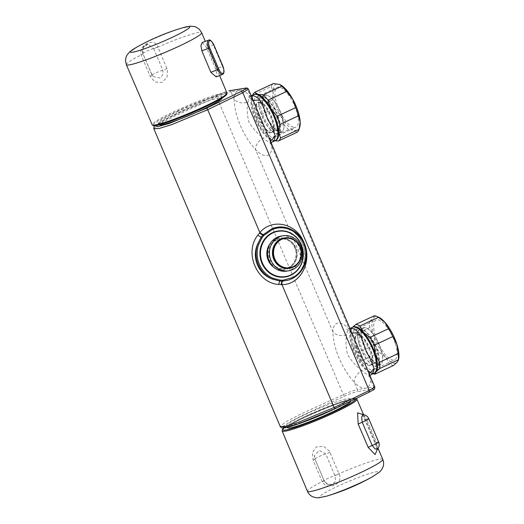 <?xml version="1.0" encoding="UTF-8"?>
<svg xmlns="http://www.w3.org/2000/svg" width="524" height="524" viewBox="0 0 524 524"><rect width="100%" height="100%" fill="white"/><g stroke="black" fill="none" stroke-linecap="round" stroke-linejoin="round"><path stroke-width="0.39" stroke-dasharray="2.62 1.97" d="M202.297 42.496L206.541 47.527L215.541 68.965L217.028 74.113L216.117 76.91M153.702 48.732L162.846 70.157L162.912 74.605L160.128 77.978L152.72 76.465L142.921 53.776A5.076 0.452 157 0 1 142.928 53.782L143.288 47.481L148.141 44.127L153.702 48.732A5.076 0.458 156.8 0 0 157.868 47.114L157.796 46.931C154.704 37.066 138.107 44.822 141.015 54.784L150.205 76.412L155.006 82.013L161.824 82.504L167.045 77.29L167.444 69.64L157.868 47.114A40.911 3.858 157 0 1 201.655 32.691M148.141 44.127L148.141 44.127A6.773 6.773 0 0 0 142.797 53.487A6.773 0.642 -23 0 0 142.81 53.5A5.076 0.57 -23 0 0 142.81 53.5C141.847 51.686 142.201 49.459 143.877 46.833L145.272 45.49L148.141 44.127M167.038 68.533A5.076 0.458 -23.2 0 1 162.846 70.157A6.773 0.642 -23 0 0 155.87 72.915A6.773 0.642 -23 0 0 152.019 75.201A6.773 6.773 0 0 0 152.72 76.465L152.039 75.233A5.076 0.452 157 0 1 152.039 75.233A5.076 0.452 157 0 1 150.205 76.412M177.348 111.73A34.302 3.236 157 0 1 221.469 96.285A34.302 3.236 157 0 1 191.162 112.667A34.302 3.236 157 0 1 158.32 123.088A34.302 3.236 157 0 1 177.348 111.73M159.106 124.843A34.302 3.236 157 0 1 159.014 124.719A34.302 3.236 157 0 1 178.042 113.361A34.302 3.236 157 0 1 222.163 97.909A34.302 3.236 157 0 1 222.183 98.067M260.232 102.331L258.175 102.357C250.845 104.702 265.72 136.437 272.185 132.245C278.467 130.411 267.915 103.975 260.232 102.331M259.518 102.665C267.214 104.322 277.74 130.751 271.471 132.579C265 136.764 250.131 105.036 257.454 102.691L259.518 102.665M275.224 140.629A25.388 9.098 64.9 0 1 274.34 140.904A25.388 9.098 64.9 0 1 259.007 126.834A25.388 9.098 64.9 0 1 250.944 100.516A25.388 9.098 64.9 0 1 253.701 94.641M356.464 347.052C359.399 356.988 367.534 366.996 370.94 364.907C378.276 362.569 363.401 330.841 356.936 335.019C354.702 336.46 354.545 340.469 356.464 347.052M355.744 347.386C353.824 340.81 353.982 336.801 356.215 335.353C362.674 331.161 377.562 362.903 370.226 365.241C366.82 367.331 358.691 357.335 355.744 347.386M373.985 373.291A25.388 9.098 64.9 0 1 373.095 373.566A25.388 9.098 64.9 0 1 357.768 359.497A25.388 9.098 64.9 0 1 349.704 333.179A25.388 9.098 64.9 0 1 352.456 327.303M330.86 410.174A34.302 3.236 157 0 1 286.739 425.626A34.302 3.236 157 0 1 317.053 409.244A34.302 3.236 157 0 1 349.888 398.823A34.302 3.236 157 0 1 330.86 410.174M287.63 427.715A34.302 3.236 157 0 1 317.937 411.333A34.302 3.236 157 0 1 350.779 400.912A34.302 3.236 157 0 1 350.772 401.207M245.278 88.209L247.374 89.087L250.459 96.357A35.547 12.74 -115.1 0 0 239.186 90.423L248.389 89.159M234.084 99.023C234.483 115.568 243.293 136.358 255.568 149.635A10.152 6.727 -44.9 0 1 263.428 138.002C257.991 134.223 253.157 128.911 248.939 122.072C246.928 114.265 246.64 107.525 248.081 101.853A10.152 7.932 -176.4 0 1 234.084 99.023L230.999 91.759L239.186 90.423A35.547 12.74 -115.1 0 0 234.084 99.023M271.897 146.877L269.035 137.799L271.943 146.962A35.547 12.74 -115.1 0 1 255.568 149.635L332.845 331.685C333.238 348.231 342.054 369.014 354.329 382.297L357.414 389.561C354.375 390.19 349.6 391.926 343.096 394.782L301.411 413.744L285.567 422.003L280.242 426.549M371.123 374.634A25.388 9.098 64.9 0 1 362.182 370.664A10.152 6.727 135.1 0 0 354.329 382.297A35.547 12.74 -115.1 0 0 365.601 388.232A35.547 12.74 -115.1 0 0 370.697 379.625L373.782 386.895L357.414 389.561A1.69 1.572 -99.3 0 1 356.641 391.782L373.009 389.116C374.922 388.919 373.592 389.974 369.007 392.293M253.177 100.438L251.821 99.475C252.509 100.451 252.535 99.468 255.391 105.658L250.459 96.357M271.943 146.962L349.22 329.02A35.547 12.74 -115.1 0 0 332.845 331.685A10.152 7.932 3.6 0 0 346.842 334.515A25.388 9.098 64.9 0 1 349.593 328.64A25.388 9.098 64.9 0 1 349.98 328.489L346.6 329.059L351.938 333.1M349.246 329.105L350.582 332.137C351.27 333.113 351.29 332.131 354.152 338.321L349.22 329.02M370.651 379.52L367.796 370.461L370.651 379.52M153.833 128.747L159.25 124.142L175.337 115.778L216.681 96.973L216.353 95.447L226.335 91.536L216.379 95.44L179.143 112.339L163.121 120.284L155.104 125.622M282.587 426.857L289.785 421.787L305.623 413.822L344.111 396.347C349.803 393.851 353.982 392.332 356.641 391.782M373.009 389.116L373.782 386.895L374.798 386.961M276.901 227.305A27.084 25.152 -99.3 0 1 305.112 245.907A27.084 25.152 -99.3 0 1 292.982 278.251L299.518 272.768L303.94 264.555L305.302 255.62L303.815 246.214L299.61 237.791L293.309 231.431L285.429 227.73L276.79 227.324M285.37 276.947A23.272 21.615 80.7 0 0 303.029 251.428A23.272 21.615 80.7 0 0 277.884 231.005M362.182 370.664C356.746 366.879 351.918 361.573 347.7 354.735C345.689 346.927 345.401 340.187 346.842 334.515M369.289 373.979L369.145 375.06M251.821 99.475L250.485 96.442M270.384 142.397L270.528 141.316M297.101 252.07A15.235 14.148 80.7 0 0 280.602 238.708A15.235 14.148 80.7 0 0 269.087 256.02A15.235 14.148 80.7 0 0 285.501 268.779A15.235 14.148 80.7 0 0 297.101 252.07M286.818 271.098A17.731 16.473 80.7 0 0 300.324 251.644A17.731 16.473 80.7 0 0 281.113 236.088M289.241 268.34A15.406 14.305 80.7 0 0 300.973 251.448A15.406 14.305 80.7 0 0 284.29 237.935M322.273 481.805A5.076 0.386 -23 0 0 324.133 480.672L314.917 458.952L314.393 455.631L319.208 450.424L325.732 453.889L334.908 475.615L335.648 481.13L332.065 484.556L327.376 484.084L324.015 480.397A5.076 0.504 -23 0 1 322.195 481.621L322.273 481.805C327.605 491.296 344.209 483.547 339.054 473.951L329.426 451.249L323.688 446.324L316.457 446.821L312.304 452.598L313.11 460.19L322.195 481.621A40.911 3.858 -23 0 0 307.437 491.309M362.523 414.451L374.935 442.649L377.313 449.454M324.009 480.39A5.076 0.504 -23 0 1 324.015 480.397L314.924 458.972A5.076 0.504 157 0 1 314.924 458.972A6.773 0.642 157 0 1 314.904 458.932L324.12 480.652A6.773 6.773 0 0 0 332.059 484.556L332.059 484.556C328.325 485.165 325.679 483.868 324.133 480.672A6.773 0.642 157 0 1 324.12 480.652A6.773 0.642 157 0 1 327.945 478.373A6.773 0.642 157 0 1 334.908 475.615A5.076 0.406 156.3 0 0 339.054 473.951M368.785 418.755A6.773 0.642 -23 0 0 366.577 419.174L363.368 414.674M377.614 449.022L376.507 442.426L366.577 419.174A5.076 0.458 156.8 0 1 364.933 419.514A5.076 0.458 156.8 0 1 364.966 419.416M374.333 373.101A25.388 9.098 64.9 0 1 370.71 372.675A25.388 9.098 64.9 0 1 364.403 367.54A25.388 9.098 64.9 0 1 352.436 345.486A25.388 9.098 64.9 0 1 350.838 330.212A25.388 9.098 64.9 0 1 351.971 327.906A25.388 9.098 64.9 0 1 352.822 327.159M354.257 345.951A22.001 7.886 -115.1 0 0 373.553 369.754A22.001 7.886 -115.1 0 0 374.188 353.707A22.001 7.886 -115.1 0 0 354.892 329.897A22.001 7.886 -115.1 0 0 354.257 345.951M356.746 346.921C359.7 356.883 367.815 366.852 371.221 364.769C378.564 362.444 363.682 330.696 357.217 334.888C354.984 336.336 354.827 340.345 356.746 346.921M374.372 315.723L373.435 317.858L369.643 321.336L351.041 330.048L351.06 329.406L350.838 330.212M351.204 336.323L369.806 327.611L373.907 335.439L375.138 344.602L356.53 353.307L352.436 345.486L351.204 336.323A27.084 9.707 64.9 0 1 351.041 330.048L352.56 327.258M379.409 352.475L385.867 357.492L389.47 363.846L370.861 372.557L364.403 367.54L360.807 361.187L379.409 352.475A27.084 9.707 64.9 0 1 375.138 344.602M395.371 343.79A22.001 7.886 64.9 0 1 394.729 359.844A22.001 7.886 64.9 0 1 378.262 343.259A22.001 7.886 64.9 0 1 376.075 319.987A22.001 7.886 64.9 0 1 395.371 343.79M398.509 359.667A25.388 9.098 64.9 0 1 397.369 361.966A25.388 9.098 64.9 0 1 385.867 357.492A25.388 9.098 64.9 0 1 373.907 335.439A25.388 9.098 64.9 0 1 373.435 317.858A25.388 9.098 64.9 0 1 378.629 317.203M373.075 373.717A27.084 9.707 64.9 0 1 372.597 373.52A27.084 9.707 64.9 0 1 370.861 372.557M360.807 361.187A27.084 9.707 64.9 0 1 356.53 353.307M393.576 365.444A27.084 9.707 64.9 0 1 389.47 363.846M369.806 327.611A27.084 9.707 64.9 0 1 369.643 321.336M363.047 342.624A19.971 7.159 -115.1 0 0 373.678 361.259A19.971 7.159 -115.1 0 0 382.402 361.684A19.971 7.159 -115.1 0 0 378.577 343.109A19.971 7.159 -115.1 0 0 366.761 328.273A19.971 7.159 -115.1 0 0 363.047 342.624M362.608 342.696A20.312 7.277 -115.1 0 0 380.417 364.671A20.312 7.277 -115.1 0 0 382.291 362.077A20.312 7.277 -115.1 0 0 378.4 343.194A20.312 7.277 -115.1 0 0 366.387 328.109A20.312 7.277 -115.1 0 0 363.197 327.88A20.312 7.277 -115.1 0 0 362.608 342.696M359.32 344.235A20.312 7.277 -115.1 0 0 373.94 365.988A20.312 7.277 -115.1 0 0 377.129 366.211A20.312 7.277 -115.1 0 0 375.112 344.733A20.312 7.277 -115.1 0 0 359.903 329.426A20.312 7.277 -115.1 0 0 358.036 332.019A20.312 7.277 -115.1 0 0 359.32 344.235M359.182 344.432A19.971 7.159 -115.1 0 0 373.56 365.817A19.971 7.159 -115.1 0 0 374.712 344.916A19.971 7.159 -115.1 0 0 357.925 332.413A19.971 7.159 -115.1 0 0 359.182 344.432M375.708 350.864C374.87 346.017 366.152 330.821 361.233 333.009C358.992 335.91 358.835 339.919 360.754 345.041C361.593 349.888 370.311 365.084 375.223 362.896C377.47 360.001 377.627 355.986 375.708 350.864M275.572 140.439A25.388 9.098 64.9 0 1 272.781 140.334A25.388 9.098 64.9 0 1 271.956 140.013A25.388 9.098 64.9 0 1 259.262 125.688A25.388 9.098 64.9 0 1 251.658 102.658A25.388 9.098 64.9 0 1 252.077 97.549A25.388 9.098 64.9 0 1 254.068 94.497M258.869 97.202A22.001 7.886 -115.1 0 0 256.131 97.241A22.001 7.886 -115.1 0 0 256.917 117.278A22.001 7.886 -115.1 0 0 272.054 137.131A22.001 7.886 -115.1 0 0 274.792 137.098A22.001 7.886 -115.1 0 0 274.006 117.062A22.001 7.886 -115.1 0 0 258.869 97.202M260.52 102.193L258.456 102.219C251.127 104.564 266.009 136.299 272.467 132.113C278.748 130.273 268.203 103.837 260.52 102.193M271.334 86.545L273.122 92.61L272.054 100.012L253.452 108.723L251.658 102.658L252.725 95.25L271.334 86.545A27.084 9.707 64.9 0 1 273.443 83.545M252.077 97.549L252.725 95.25A27.084 9.707 64.9 0 1 252.784 95.067M274.773 108.239L280.733 115.64L283.825 124.385L265.223 133.096L259.262 125.688L256.164 116.944L274.773 108.239A27.084 9.707 64.9 0 1 272.054 100.012M274.884 140.792L272.028 140.046L270.05 138.323L288.652 129.618L294.252 130.286L296.984 132.297M293.237 127.214A22.001 7.886 64.9 0 1 278.1 107.361A22.001 7.886 64.9 0 1 277.314 87.325A22.001 7.886 64.9 0 1 293.787 103.909A22.001 7.886 64.9 0 1 295.975 127.181A22.001 7.886 64.9 0 1 293.237 127.214M299.748 127.005A25.388 9.098 64.9 0 1 294.252 130.286A25.388 9.098 64.9 0 1 280.733 115.64A25.388 9.098 64.9 0 1 273.122 92.61A25.388 9.098 64.9 0 1 279.037 84.22A25.388 9.098 64.9 0 1 279.829 84.521M288.652 129.618A27.084 9.707 64.9 0 1 283.825 124.385M270.05 138.323A27.084 9.707 64.9 0 1 265.223 133.096M256.164 116.944A27.084 9.707 64.9 0 1 253.452 108.723M267.351 95.361A19.971 7.159 -115.1 0 0 267.161 117.166A19.971 7.159 -115.1 0 0 283.641 129.022A19.971 7.159 -115.1 0 0 279.816 110.446A19.971 7.159 -115.1 0 0 268.006 95.617A19.971 7.159 -115.1 0 0 267.351 95.361M266.965 95.191A20.312 7.277 -115.1 0 0 264.437 95.224A20.312 7.277 -115.1 0 0 266.454 116.701A20.312 7.277 -115.1 0 0 281.663 132.009A20.312 7.277 -115.1 0 0 283.53 129.415A20.312 7.277 -115.1 0 0 279.639 110.531A20.312 7.277 -115.1 0 0 267.626 95.447A20.312 7.277 -115.1 0 0 266.965 95.191M263.67 96.73A20.312 7.277 -115.1 0 0 261.149 96.763A20.312 7.277 -115.1 0 0 259.275 99.357A20.312 7.277 -115.1 0 0 263.166 118.241A20.312 7.277 -115.1 0 0 275.179 133.325A20.312 7.277 -115.1 0 0 278.368 133.555A20.312 7.277 -115.1 0 0 277.641 115.057A20.312 7.277 -115.1 0 0 263.67 96.73M263.487 97.169A19.971 7.159 -115.1 0 0 259.164 99.75A19.971 7.159 -115.1 0 0 262.989 118.326A19.971 7.159 -115.1 0 0 274.799 133.162A19.971 7.159 -115.1 0 0 278.506 118.784A19.971 7.159 -115.1 0 0 263.487 97.169M274.412 130.26L276.469 130.234C279.115 130.221 279.161 120.546 273.901 110.911C269.67 103.929 266.546 100.398 264.528 100.32L262.478 100.346C259.852 100.379 259.76 109.902 264.974 119.531C269.231 126.612 272.375 130.188 274.412 130.26M208.631 40.178A6.858 2.764 -110.6 0 1 213.36 44.972L222.451 66.378L215.541 68.965M222.857 66.247L222.451 66.378A6.858 2.764 -110.6 0 1 222.543 74.421M213.851 44.848L206.541 47.527M126.336 64.662A40.911 3.858 157 0 1 141.094 54.968A5.076 0.452 157 0 0 142.928 53.782L142.816 53.514A5.076 0.57 -23 0 1 141.015 54.784M226.964 93.043A40.623 3.832 -23 0 0 183.485 107.361A40.623 3.832 -23 0 0 174.708 111.337A40.623 3.832 -23 0 0 152.17 124.791M153.257 125.171A39.778 3.753 157 0 1 175.344 112.057A39.778 3.753 157 0 1 226.486 94.091M157.796 46.931A5.076 0.55 157.7 0 1 153.584 48.45A6.773 0.642 -23 0 0 146.628 51.208A6.773 0.642 -23 0 0 142.797 53.487L152.019 75.201A6.773 0.642 -23 0 0 152.032 75.22L142.928 53.782M182.948 27.713L182.129 27.949A32.246 3.039 -23 0 0 136.495 47.317L135.755 47.743M344.111 396.347L216.681 96.973C223.185 94.123 227.953 92.388 230.999 91.759A1.69 1.572 80.7 0 0 229.296 90.757M154.888 125.642L162.846 120.415L176.961 113.335L216.379 95.44M248.081 101.853A25.388 9.098 64.9 0 1 250.839 95.984A25.388 9.098 64.9 0 1 251.219 95.833M272.362 141.971A25.388 9.098 64.9 0 1 263.428 138.002M273.895 267.364A16.08 14.934 80.7 0 0 289.936 267.626A16.08 14.934 80.7 0 0 296.643 252.175A16.08 14.934 80.7 0 0 285.75 238.564A16.08 14.934 80.7 0 0 270.043 243.739M296.171 252.221A15.235 14.148 80.7 0 0 279.672 238.859A15.235 14.148 80.7 0 0 268.157 256.171A15.235 14.148 80.7 0 0 284.571 268.93A15.235 14.148 80.7 0 0 296.171 252.221M282.135 430.957A40.623 3.832 157 0 1 304.673 417.51A40.623 3.832 157 0 1 313.444 413.534A40.623 3.832 157 0 1 356.923 399.209M382.762 459.338A40.911 3.858 -23 0 0 338.976 473.768A5.076 0.498 -22.8 0 1 334.79 475.34M326.151 496.287A32.246 3.039 157 0 1 328.116 491.014A32.246 3.039 157 0 1 368.182 474.004A32.246 3.039 157 0 1 373.343 476.257M355.816 398.764A39.778 3.753 -23 0 0 304.654 416.685A39.778 3.753 -23 0 0 284.106 427.885M313.11 460.19A5.076 0.504 157 0 0 314.924 458.972L314.393 455.631A6.773 6.773 0 0 0 314.904 458.932A6.773 0.642 157 0 1 318.756 456.646A6.773 0.642 157 0 1 325.732 453.889A5.076 0.498 -22.8 0 0 329.943 452.31M378.662 442.02A6.773 0.642 -23 0 0 376.507 442.426A5.076 0.458 -23.2 0 1 374.902 442.747L362.601 414.929M374.935 442.649A5.076 0.458 -23.2 0 0 374.902 442.747L377.051 449.389M219.628 75.554L205.31 41.396M158.32 123.088L159.014 124.719M221.469 96.285L222.163 97.909M258.175 102.357L257.454 102.691M272.185 132.245L271.471 132.579M370.94 364.907L370.226 365.241M356.936 335.019L356.215 335.353M286.739 425.626L287.434 427.256M349.888 398.823L350.779 400.912M276.685 227.344C279.148 226.8 282.272 227.01 286.045 227.973C295.005 230.986 301.005 237.726 304.044 248.193C306.258 258.607 304.254 267.286 298.038 274.216C293.8 278.185 289.739 280.353 285.855 280.726M251.212 95.807L247.839 96.396L251.867 99.521M369.151 374.955L368.883 376.671L369.898 375.413M270.391 142.292L270.129 144.008L271.137 142.757M280.602 238.708L279.672 238.859C288.514 238.407 293.997 242.861 296.112 252.234C296.46 261.24 292.615 266.808 284.571 268.93L285.501 268.779M363.584 414.707L378.066 448.413M284.047 427.892L289.025 424.669L304.621 416.698L336.814 403.336L352.108 398.679L356.255 398.548M373.553 369.754L394.729 359.844M354.892 329.897L376.075 319.987M370.71 372.675L372.597 373.52M366.761 328.273L366.387 328.109M382.402 361.684L382.291 362.077M363.197 327.88L359.903 329.426M380.417 364.671L377.129 366.211M373.56 365.817L373.94 365.988M357.925 332.413L358.036 332.019M375.223 362.896L371.221 364.769M357.217 334.888L361.233 333.009M274.792 137.098L295.975 127.181M256.131 97.241L277.314 87.325M268.006 95.617L267.626 95.447M283.641 129.022L283.53 129.415M264.437 95.224L261.149 96.763M281.663 132.009L278.368 133.555M274.799 133.162L275.179 133.325M259.164 99.75L259.275 99.357M262.478 100.346L258.463 102.219M272.467 132.113L276.469 130.234"/><path stroke-width="0.79" d="M210.838 72.26L217.794 69.64A6.858 2.764 -110.6 0 0 222.543 74.421L216.117 76.91L210.838 72.26L201.845 50.821L200.921 45.444L202.297 42.496L208.631 40.178A6.858 2.764 -110.6 0 0 208.709 48.234L201.845 50.821M222.183 98.067A34.302 3.236 157 0 1 203.135 109.267A34.302 3.236 157 0 1 159.106 124.843M251.212 95.807L253.701 94.641A25.388 9.098 64.9 0 1 272.703 113.78A25.388 9.098 64.9 0 1 275.224 140.629L272.362 141.971A25.388 9.098 64.9 0 0 275.12 136.057C274.137 131.557 271.602 125.898 267.535 119.092C265.386 111.265 262.812 104.898 259.812 99.986L253.177 100.438M351.938 333.1L358.567 332.642A25.388 9.098 64.9 0 0 349.98 328.489L352.456 327.303A25.388 9.098 64.9 0 1 371.464 346.443A25.388 9.098 64.9 0 1 373.985 373.291L371.123 374.634A25.388 9.098 64.9 0 0 373.881 368.719L369.289 373.979M350.772 401.207A34.302 3.236 157 0 1 331.751 412.27A34.302 3.236 157 0 1 287.63 427.715L287.434 427.256M155.104 125.622L157.455 126.762L169.357 123.448L206.351 108.278L241.282 91.379L242.809 92.715L369.217 390.518L374.798 386.961L248.389 89.159L242.809 92.715L207.694 109.693L172.062 124.496L159.06 128.511L153.833 128.747L280.242 426.549L285.475 426.313L298.451 422.311L334.109 407.502L369.217 390.518L369.007 392.293L334.076 409.185L297.907 424.073L285.79 427.571L282.587 426.857M258.594 244.538A26.233 24.366 80.7 0 0 272.899 278.244L280.065 280.13L283.058 280.202L292.929 277.445A26.233 24.366 80.7 0 0 303.75 243.601A26.233 24.366 80.7 0 0 272.546 229.427L263.998 235.296L262.046 237.673L258.594 244.538L257.539 244.282C251.54 257.959 258.371 274 272.31 279.076A27.084 25.152 -99.3 0 1 257.539 244.282L261.155 237.202L257.782 235.263L259.845 232.558C272.27 217.696 296.577 223.401 303.966 242.592C312.638 261.227 300.796 284.709 281.951 284.643L278.657 284.447C256.917 283.176 243.876 252.378 257.782 235.263M241.282 91.379C245.854 89.067 247.19 88.012 245.278 88.209L245.684 88.084C246.732 87.777 247.636 88.137 248.389 89.159M228.909 90.875L229.296 90.757A1.69 1.572 80.7 0 0 228.909 90.875L245.278 88.209M369.007 392.293L334.148 409.165A1.69 0.681 -115.4 0 0 334.109 407.502L281.951 284.643C281.82 282.606 282.115 281.421 282.842 281.087L282.298 281.106C281.604 281.44 281.296 282.619 281.381 284.637M276.79 227.324L271.943 228.687A27.084 25.152 -99.3 0 1 276.901 227.305L276.692 227.344M277.884 231.005A23.272 21.615 80.7 0 0 277.818 231.018A23.272 21.615 80.7 0 0 261.889 263.199A23.272 21.615 80.7 0 0 285.311 276.954A23.272 21.615 80.7 0 0 285.37 276.947M262.046 237.673L261.155 237.202L263.166 234.739L271.943 228.687L272.546 229.427M259.465 233.01L263.624 235.695M206.351 108.278A1.69 0.681 -115.4 0 1 207.694 109.693L259.845 232.558L263.998 235.296M282.528 280.222L282.298 281.106L279.744 281.008L278.657 284.447M280.065 280.13L279.744 281.008L272.31 279.076L272.899 278.244M276.901 227.305C289.923 224.829 303.717 235.269 306.016 249.28C307.739 262.144 303.403 271.799 293.021 278.244L288.979 279.967L282.842 281.087L283.058 280.202M358.567 332.642C361.573 337.561 364.147 343.927 366.289 351.755C370.363 358.56 372.892 364.219 373.881 368.719M270.528 141.316L275.12 136.057M303.154 251.409A23.272 21.615 80.7 0 0 277.943 230.999A23.272 21.615 80.7 0 0 260.356 257.441A23.272 21.615 80.7 0 0 285.436 276.934A23.272 21.615 80.7 0 0 303.154 251.409M302.97 251.422A22.932 21.301 80.7 0 0 268.773 235.499A22.932 21.301 80.7 0 0 273.705 274.91A22.932 21.301 80.7 0 0 302.97 251.422M283.058 235.774L281.113 236.088A17.731 16.473 80.7 0 0 267.712 256.243A17.731 16.473 80.7 0 0 286.818 271.098L288.763 270.777A17.731 16.473 80.7 0 0 302.269 251.33A17.731 16.473 80.7 0 0 283.058 235.774A17.731 16.473 80.7 0 0 269.657 255.928A17.731 16.473 80.7 0 0 288.763 270.777M284.722 237.863L284.29 237.935A15.406 14.305 80.7 0 0 272.644 255.437A15.406 14.305 80.7 0 0 289.241 268.34L289.68 268.268A15.406 14.305 80.7 0 0 301.405 251.376A15.406 14.305 80.7 0 0 284.722 237.863A15.406 14.305 80.7 0 0 273.083 255.371A15.406 14.305 80.7 0 0 289.68 268.268M301.123 251.402A14.895 13.834 80.7 0 0 278.912 241.06A14.895 13.834 80.7 0 0 282.115 266.651A14.895 13.834 80.7 0 0 301.123 251.402M377.313 449.454L375.092 454.55L368.189 447.378L358.193 424.158L357.551 412.761L362.523 414.451M363.368 414.674L361.632 416.881L362.228 422.226A6.773 0.642 -23 0 0 367.868 419.528A6.773 0.642 -23 0 0 368.785 418.755A6.773 6.773 0 0 0 363.368 414.674L362.012 414.156L362.601 414.929M358.193 424.158A5.076 0.478 -23.3 0 1 362.228 422.226L372.171 445.466L375.105 448.983L377.614 449.022A6.773 6.773 0 0 0 378.662 442.02L368.785 418.755M352.822 327.159A25.388 9.098 64.9 0 1 363.473 332.386A25.388 9.098 64.9 0 1 375.439 354.44A25.388 9.098 64.9 0 1 375.904 372.014A25.388 9.098 64.9 0 1 374.333 373.101M388.533 328.692L384.937 322.339L378.479 317.321L359.87 326.026L363.473 332.386L369.931 337.397L388.533 328.692A27.084 9.707 64.9 0 1 392.81 336.565L374.202 345.277L375.439 354.44L379.533 362.261L398.135 353.556L396.904 344.392L392.81 336.565M352.56 327.258L355.763 324.428L374.372 315.723A27.084 9.707 64.9 0 1 376.743 316.358A27.084 9.707 64.9 0 1 378.479 317.321M393.576 365.444L397.369 361.966L398.306 359.831L379.697 368.536L375.904 372.014L374.968 374.156L393.576 365.444M376.743 316.358L378.629 317.203A25.388 9.098 64.9 0 1 384.937 322.339A25.388 9.098 64.9 0 1 396.904 344.392A25.388 9.098 64.9 0 1 398.509 359.667L398.279 360.466L398.306 359.831A27.084 9.707 64.9 0 0 398.135 353.556M369.931 337.397A27.084 9.707 64.9 0 1 374.202 345.277M379.533 362.261A27.084 9.707 64.9 0 1 379.697 368.536M374.968 374.156A27.084 9.707 64.9 0 1 373.075 373.717M355.763 324.428A27.084 9.707 64.9 0 1 359.87 326.026M254.068 94.497A25.388 9.098 64.9 0 1 257.572 94.268A25.388 9.098 64.9 0 1 271.091 108.913A25.388 9.098 64.9 0 1 278.696 131.943A25.388 9.098 64.9 0 1 275.572 140.439M280.491 138.008A27.084 9.707 64.9 0 1 278.382 141.008L296.984 132.297A27.084 9.707 64.9 0 0 299.099 129.304L299.748 127.005A25.388 9.098 64.9 0 0 300.167 121.895L298.372 115.83L279.77 124.542L278.696 131.943L280.491 138.008L299.099 129.304L300.167 121.895A25.388 9.098 64.9 0 0 292.562 98.859L286.602 91.458L267.993 100.169L271.091 108.913L277.052 116.315L295.654 107.61L292.562 98.859A25.388 9.098 64.9 0 0 279.868 84.541L273.443 83.545L254.841 92.257L257.572 94.268L263.166 94.936L281.774 86.231L279.796 84.508M278.382 141.008L274.884 140.792M252.784 95.067A27.084 9.707 64.9 0 1 254.841 92.257M263.166 94.936A27.084 9.707 64.9 0 1 267.993 100.169M277.052 116.315A27.084 9.707 64.9 0 1 279.77 124.542M281.774 86.231A27.084 9.707 64.9 0 1 286.602 91.458M295.654 107.61A27.084 9.707 64.9 0 1 298.372 115.83M218.803 69.168L217.794 69.64L208.709 48.234L209.718 47.763L218.803 69.168A6.013 2.424 69.4 0 0 223.178 73.249A6.013 2.424 69.4 0 0 222.883 66.312L222.857 66.247M222.883 66.312L213.851 44.848C211.585 40.8 209.849 39.248 208.631 40.178M213.792 44.907A6.013 2.424 69.4 0 0 209.417 40.826A6.013 2.424 69.4 0 0 209.718 47.763M205.31 41.396L201.655 32.691A40.911 3.858 157 0 1 178.959 46.236A40.911 3.858 157 0 1 126.336 64.662L152.17 124.791A40.623 3.832 -23 0 0 204.426 106.49A40.623 3.832 -23 0 0 226.964 93.043L219.628 75.554M226.486 94.091A39.778 3.753 157 0 1 191.358 113.138A39.778 3.753 157 0 1 153.257 125.171M171.865 37.505A32.246 3.039 -23 0 0 182.129 27.949A32.246 3.039 -23 0 0 182.123 27.949A220.034 220.034 0 0 0 136.495 47.317L136.495 47.317A32.246 3.039 -23 0 0 136.653 51.293A32.246 3.039 -23 0 0 171.865 37.505M334.076 409.185A1.69 0.681 -115.4 0 0 334.148 409.165C313.607 418.984 286.805 428.671 282.973 427.957C282.174 428.246 281.264 427.774 280.242 426.549M292.982 278.251L292.929 277.445M251.219 95.833A25.388 9.098 64.9 0 1 259.812 99.986M270.043 243.739A16.08 14.934 80.7 0 0 273.895 267.364M356.255 398.548L356.923 399.209A40.623 3.832 157 0 1 334.391 412.663A40.623 3.832 157 0 1 282.135 430.957L307.437 491.309A40.911 3.858 -23 0 0 360.067 472.884A40.911 3.858 -23 0 0 382.762 459.338L378.066 448.413M373.343 476.257A32.246 3.039 157 0 1 372.603 476.683A32.246 3.039 157 0 1 360.82 482.65A32.246 3.039 157 0 1 326.969 496.051L326.969 496.051A32.246 3.039 157 0 1 326.151 496.287M307.437 491.309C308.584 493.863 310.359 495.691 312.776 496.798L316.07 497.735L318.736 497.8L326.969 496.051A220.034 220.034 0 0 0 372.597 476.683A32.246 3.039 157 0 1 372.597 476.683L379.579 471.973L381.387 470.008L383.005 466.989C383.882 464.48 383.804 461.932 382.762 459.338M284.106 427.885A39.778 3.753 -23 0 0 314.649 420.268A39.778 3.753 -23 0 0 355.816 398.764M368.189 447.378A5.076 0.478 156.7 0 1 372.171 445.466A6.773 0.642 -23 0 0 377.739 442.793A6.773 0.642 -23 0 0 378.662 442.02M222.543 74.421C224.357 73.537 224.488 70.812 222.936 66.253L213.851 44.848M226.964 93.043C227.134 93.842 226.768 94.648 225.844 95.453L219.392 99.724C212.377 103.673 203.174 108.088 191.791 112.961C176.215 119.524 164.602 123.644 156.958 125.328C152.386 126.022 154.259 125.596 152.812 125.439L152.17 124.791M182.948 27.713L190.363 26.2L194.528 26.56L196.323 27.202L199.493 29.423L201.655 32.691M135.755 47.743L129.513 52.027L126.88 55.275L126.094 57.011L125.491 60.836L126.336 64.662M154.888 125.642L153.918 126.893L153.833 128.747M229.296 90.757L245.664 88.091M374.798 386.961C374.699 390.321 373.953 389.267 369.099 392.26M293.021 278.244L288.979 279.967M369.898 375.413L371.123 374.634M271.137 142.757L272.362 141.971M356.923 399.209L363.584 414.707M282.135 430.957L282.639 429.169L284.047 427.892M377.614 449.022L377.09 450.044L377.051 449.389"/></g></svg>
